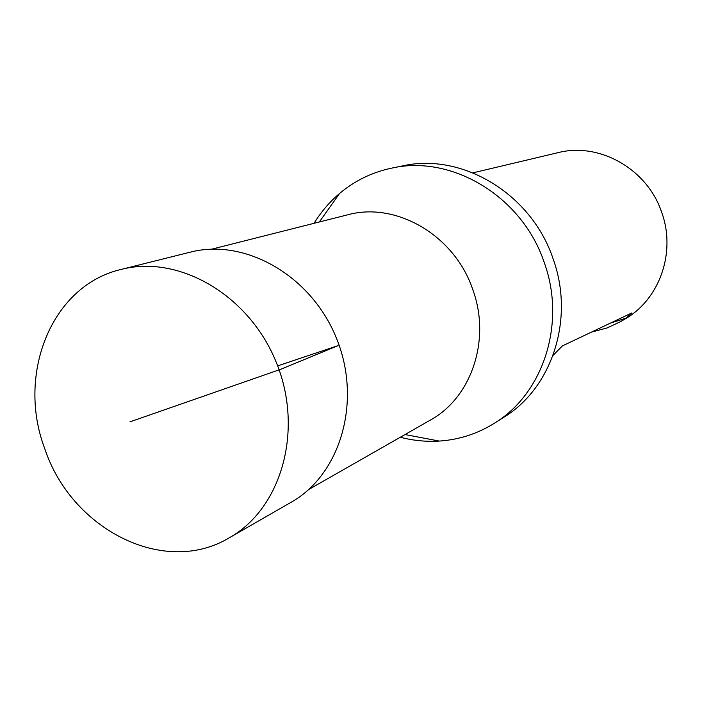 <?xml version="1.0" encoding="UTF-8"?>
<svg xmlns="http://www.w3.org/2000/svg" width="702" height="702" viewBox="0 0 702 702"><rect width="100%" height="100%" fill="white"/><g stroke="black" fill="none" stroke-linecap="round" stroke-linejoin="round"><path stroke-width="1.05" d="M211.837 249.14L347.543 214.847C396.147 201.29 454.878 235.442 472.885 289.891C491.119 339.847 471.384 397.753 430.273 420.129L308.704 489.522M400.28 437.249C413.18 440.61 426.202 441.883 439.338 441.067C459.099 439.742 477.465 433.792 494.419 423.218L503.773 417.304C552.141 387.987 574.824 318.726 553.167 259.029C531.625 193.857 462.03 152.255 402.465 165.926L391.628 168.147C372.078 172.28 354.721 180.73 339.557 193.48C329.528 202 321.025 211.943 314.066 223.315M494.419 423.218C543.366 393.55 566.303 323.315 544.304 262.715C522.428 196.56 451.895 154.308 391.628 168.147M553.036 355.431L562.311 345.963L631.695 312.995L625.824 318.208L620.471 321.7L624.964 319.05C659.476 299.491 676.245 252.492 661.775 212.574C647.507 169.033 599.341 141.901 557.914 152.685L472.99 172.841M620.471 321.7L607.133 327.931L592.155 331.923M44.7 448.525C16.392 373.833 51.702 285.345 121.2 269.419C179.045 254.291 249.517 295.2 276.456 362.811C303.922 430.203 281.511 508.546 229.343 537.758C164.25 577.088 71.288 529.326 44.7 448.525M229.343 537.758L291.058 502.307C340.619 474.517 362.153 401.246 336.6 338.575C311.556 275.693 245.235 237.829 190.26 252.167L121.2 269.419M277.659 365.882L338.066 345.638L280.8 369.261L129.94 421.858M625.824 318.208L611.24 322.859M404.993 434.556L439.338 441.067M319.322 221.981L339.557 193.48"/></g></svg>
